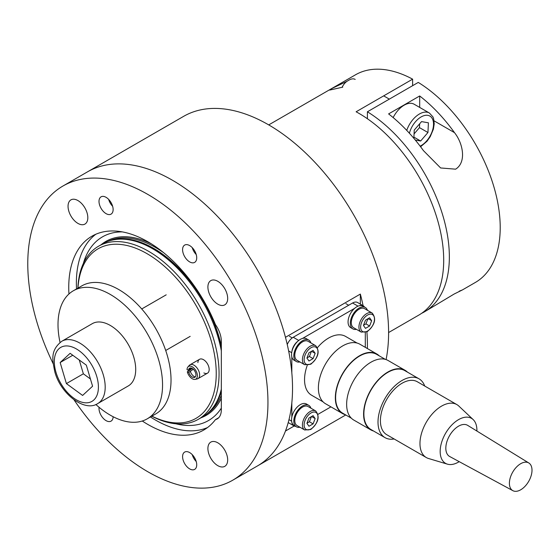 <?xml version="1.0" encoding="UTF-8"?>
<svg xmlns="http://www.w3.org/2000/svg" width="560" height="560" viewBox="0 0 560 560"><rect width="100%" height="100%" fill="white"/><g stroke="black" fill="none" stroke-linecap="round" stroke-linejoin="round"><path stroke-width="0.84" d="M151.886 416.143A97.902 56.525 -120 0 0 216.195 370.72A97.902 56.525 -120 0 0 147.014 253.659A97.902 56.525 -120 0 0 77.959 288.099M77.868 288.155A99.904 57.68 60 0 1 98.476 246.26A99.904 57.68 60 0 1 148.428 251.209A99.904 57.68 60 0 1 213.689 339.241A99.904 57.68 60 0 1 198.373 419.293A99.904 57.68 60 0 1 151.788 416.199M98.476 246.26L102.711 243.817A99.904 57.68 60 0 1 113.085 239.918A99.904 57.68 60 0 1 152.663 248.759A99.904 57.68 60 0 1 221.326 350.805M221.326 389.137A99.904 57.68 60 0 1 211.176 409.815A99.904 57.68 60 0 1 202.615 416.85L198.373 419.293M203.882 372.939A7.994 4.613 -120 0 0 207.522 373.142A7.994 4.613 -120 0 0 208.747 366.737A7.994 4.613 -120 0 0 203.525 359.695A7.994 4.613 -120 0 0 199.528 359.296A7.994 4.613 -120 0 0 197.883 362.558M83.321 263.543A106.043 61.222 60 0 1 122.346 231.896M207.487 427.574A111.888 64.596 60 0 1 155.491 420.056A111.888 64.596 60 0 1 150.458 416.969M76.531 288.925A111.888 64.596 60 0 1 95.858 234.227M221.326 408.149A106.043 61.222 60 0 1 175.833 423.78M386.078 359.59A169.834 98.049 -120 0 0 268.513 124.775A169.834 98.049 -120 0 0 183.596 116.368L87.528 171.836A169.834 98.049 60 0 1 172.445 180.243A169.834 98.049 -120 0 0 87.528 171.836L62.944 186.025A169.834 98.049 -120 0 0 53.151 363.671M363.097 305.704A169.834 98.049 60 0 0 360.346 294.077L285.467 337.309A169.834 98.049 -120 0 0 172.445 180.243A169.834 98.049 60 0 1 283.388 329.903A169.834 98.049 60 0 1 257.355 465.99A169.834 98.049 -120 0 0 285.467 431.025L294.175 425.999M366.891 331.842A169.834 98.049 60 0 1 367.374 348.537M360.346 294.077L360.346 304.115M189.658 245.581A9.989 5.768 -120 0 0 184.66 245.084A9.989 5.768 -120 0 0 183.127 253.092A9.989 5.768 -120 0 0 189.658 261.891A9.989 5.768 -120 0 0 194.649 262.388A9.989 5.768 -120 0 0 196.182 254.387A9.989 5.768 -120 0 0 189.658 245.581M106.064 197.323A9.989 5.768 -120 0 0 101.073 196.826A9.989 5.768 -120 0 0 99.54 204.827A9.989 5.768 -120 0 0 106.064 213.633A9.989 5.768 -120 0 0 111.062 214.13A9.989 5.768 -120 0 0 112.588 206.122A9.989 5.768 -120 0 0 106.064 197.323M99.071 407.288A9.989 5.768 -120 0 0 106.064 420.63A9.989 5.768 -120 0 0 111.062 421.12A9.989 5.768 -120 0 0 113.127 416.717M189.658 452.578A9.989 5.768 -120 0 0 184.66 452.081A9.989 5.768 -120 0 0 183.127 460.082A9.989 5.768 -120 0 0 189.658 468.888A9.989 5.768 -120 0 0 194.649 469.385A9.989 5.768 -120 0 0 196.182 461.377A9.989 5.768 -120 0 0 189.658 452.578M77.931 200.564A13.986 8.078 -120 0 0 70.938 199.871A13.986 8.078 -120 0 0 68.796 211.078A13.986 8.078 -120 0 0 77.931 223.398A13.986 8.078 -120 0 0 84.924 224.091A13.986 8.078 -120 0 0 87.066 212.884A13.986 8.078 -120 0 0 77.931 200.564M217.791 281.309A13.986 8.078 -120 0 0 210.798 280.616A13.986 8.078 -120 0 0 208.656 291.823A13.986 8.078 -120 0 0 217.791 304.15A13.986 8.078 -120 0 0 224.784 304.843A13.986 8.078 -120 0 0 226.926 293.636A13.986 8.078 -120 0 0 217.791 281.309M217.791 442.806A13.986 8.078 -120 0 0 210.798 442.113A13.986 8.078 -120 0 0 208.656 453.32A13.986 8.078 -120 0 0 217.791 465.647A13.986 8.078 -120 0 0 224.784 466.34A13.986 8.078 -120 0 0 226.926 455.133A13.986 8.078 -120 0 0 217.791 442.806M74.032 399.84A169.834 98.049 -120 0 0 147.861 471.772A169.834 98.049 -120 0 0 232.778 480.179A169.834 98.049 -120 0 0 258.811 344.092A169.834 98.049 -120 0 0 147.861 194.439A169.834 98.049 -120 0 0 62.944 186.025M142.275 421.008A111.888 64.596 -120 0 0 147.861 424.459A111.888 64.596 -120 0 0 203.805 430.003A111.888 64.596 -120 0 0 215.439 419.629A19.978 11.536 -120 0 0 217.189 418.922A19.978 11.536 -120 0 0 221.326 409.78L221.326 341.257A19.978 11.536 -120 0 0 215.439 324.604A111.888 64.596 -120 0 0 147.861 241.745A111.888 64.596 -120 0 0 91.917 236.208A111.888 64.596 -120 0 0 68.943 293.993M215.439 419.629L218.673 417.76M310.919 342.937A12.39 7.154 120 0 0 310.583 342.111A12.39 7.154 120 0 0 308.756 340.074L306.495 338.772A12.39 7.154 120 0 0 295.358 344.001A12.39 7.154 120 0 0 292.278 358.19A12.39 7.154 120 0 0 294.112 360.227L296.366 361.529A12.39 7.154 120 0 0 299.929 361.97M308.756 340.074A12.39 7.154 120 0 0 297.619 345.303A12.39 7.154 120 0 0 294.539 359.499A12.39 7.154 120 0 0 296.366 361.529M302.561 341.831A10.99 6.342 120 0 0 295.386 351.512A10.99 6.342 120 0 0 297.066 360.318L304.696 364.728A10.99 6.342 -60 0 1 303.016 355.922A10.99 6.342 -60 0 1 310.191 346.234A10.99 6.342 -60 0 1 315.686 345.695L308.056 341.285A10.99 6.342 120 0 0 302.561 341.831M313.096 350.399L308.987 352.772L306.929 358.071L308.987 360.997L313.096 358.624L315.154 353.325L313.096 350.399M311.591 351.267L315.154 353.325M306.992 357.903L309.421 356.503L311.409 351.372M309.421 356.503L313.096 358.624M367.43 310.31A12.39 7.154 120 0 0 367.094 309.484A12.39 7.154 120 0 0 365.267 307.447L363.006 306.145A12.39 7.154 120 0 0 351.876 311.374A12.39 7.154 120 0 0 348.796 325.563A12.39 7.154 120 0 0 350.623 327.6L352.884 328.902A12.39 7.154 120 0 0 356.44 329.343M365.267 307.447A12.39 7.154 120 0 0 354.137 312.676A12.39 7.154 120 0 0 351.057 326.872A12.39 7.154 120 0 0 352.884 328.902M310.919 408.191A12.39 7.154 120 0 0 310.583 407.365A12.39 7.154 120 0 0 308.756 405.328L306.495 404.026A12.39 7.154 120 0 0 295.358 409.255A12.39 7.154 120 0 0 292.278 423.451A12.39 7.154 120 0 0 294.112 425.481L296.366 426.79A12.39 7.154 120 0 0 299.929 427.224M308.756 405.328A12.39 7.154 120 0 0 297.619 410.557A12.39 7.154 120 0 0 294.539 424.753A12.39 7.154 120 0 0 296.366 426.79M359.072 309.204A10.99 6.342 120 0 0 351.897 318.885A10.99 6.342 120 0 0 353.584 327.691L361.207 332.101A10.99 6.342 -60 0 1 359.527 323.295A10.99 6.342 -60 0 1 366.702 313.607A10.99 6.342 -60 0 1 372.197 313.068L364.567 308.658A10.99 6.342 120 0 0 359.072 309.204M369.607 317.772L365.498 320.145L363.44 325.444L365.498 328.37L369.607 325.997L371.665 320.698L369.607 317.772M368.102 318.64L371.665 320.698M363.503 325.276L365.932 323.876L367.927 318.745M365.932 323.876L369.607 325.997M302.561 407.085A10.99 6.342 120 0 0 295.386 416.773A10.99 6.342 120 0 0 297.066 425.579L304.696 429.982A10.99 6.342 -60 0 1 303.016 421.176A10.99 6.342 -60 0 1 310.191 411.488A10.99 6.342 -60 0 1 315.686 410.949L308.056 406.539A10.99 6.342 120 0 0 302.561 407.085M313.096 415.653L308.987 418.026L306.929 423.325L308.987 426.251L313.096 423.878L315.154 418.579L313.096 415.653M311.591 416.521L315.154 418.579M306.992 423.157L309.421 421.757L311.409 416.626M309.421 421.757L313.096 423.878M365.295 347.34L365.295 332.479M364.455 306.978A9.989 5.768 120 0 0 363.223 305.774A9.989 5.768 120 0 0 359.331 305.732M354.606 308.357L302.512 338.436M297.787 341.264A9.989 5.768 120 0 0 291.914 351.435M291.823 356.944L291.823 372.82M291.823 402.857L291.823 417.102M291.914 422.506A9.989 5.768 120 0 0 293.895 425.852A9.989 5.768 120 0 0 295.554 426.314M318.052 414.295L330.925 406.861M288.218 422.576A9.989 5.768 120 0 0 288.246 422.59L293.895 425.852M363.223 305.774L357.574 302.512A9.989 5.768 120 0 0 352.576 303.002L293.237 337.26A9.989 5.768 120 0 0 287.252 344.54M196.231 461.538A9.772 5.642 60 0 1 192.241 454.636M112.637 206.283A9.772 5.642 60 0 1 108.654 199.381M196.231 254.541A9.772 5.642 60 0 1 192.241 247.639M454.475 132.629C462.938 143.108 466.823 162.183 455.616 169.176L440.622 167.958L423.395 150.577A119.882 69.216 -120 0 0 388.605 113.911L419.685 95.97A119.882 69.216 60 0 1 454.475 132.629L434.084 120.855M367.409 111.783A119.882 69.216 60 0 1 443.429 217.553A119.882 69.216 60 0 1 424.522 311.801L454.16 294.021L462.42 289.926L475.384 282.436A119.882 69.216 -120 0 0 494.291 188.188A119.882 69.216 -120 0 0 418.271 82.418L367.409 111.783L367.409 118.741M462.42 289.926L459.242 291.179M424.522 311.801A119.882 69.216 60 0 1 421.631 313.313M419.685 107.415L419.685 95.97M342.755 87.15L329.707 90.076L332.381 88.242L346.906 81.368M388.605 332.542L418.873 315.063A119.882 69.216 -120 0 0 437.248 219.002A119.882 69.216 -120 0 0 358.932 113.358A119.882 69.216 -120 0 0 356.111 111.783L412.622 79.156A119.882 69.216 -120 0 0 355.509 74.795L268.723 124.901M412.622 79.156L412.622 85.68M355.194 79.415A11.991 6.923 120 0 0 353.836 78.925A11.991 6.923 120 0 0 349.195 80.003L347.634 80.913A9.772 5.642 120 0 0 342.097 87.304M406.742 130.389A19.978 11.536 -60 0 1 427.126 112.21A19.978 11.536 -60 0 1 429.394 113.022L414.134 104.216A19.978 11.536 120 0 0 411.873 103.397A19.978 11.536 120 0 0 393.162 117.586M415.303 140.063L420.644 141.008L427.952 132.517L428.407 122.815L421.547 121.604L414.239 130.088L413.861 138.327M414.064 133.91L419.475 127.624L419.657 123.802M419.475 127.624L427.952 132.517M413.917 137.123L420.644 141.008M459.214 461.657A25.977 14.994 -60 0 1 447.433 464.156L428.512 458.493A30.569 17.647 -60 0 1 426.3 457.541A30.569 17.647 -60 0 1 419.972 444.101A30.569 17.647 -60 0 1 433.09 413.021A30.569 17.647 -60 0 1 456.869 404.593A30.569 17.647 -60 0 1 458.801 406.035L473.165 419.587A25.977 14.994 -60 0 1 476.896 429.779A25.977 14.994 -60 0 1 476.889 431.039M456.869 404.593L417.312 381.752A30.569 17.647 120 0 0 393.533 390.18A30.569 17.647 120 0 0 380.415 421.26A30.569 17.647 120 0 0 386.743 434.7L426.3 457.541M447.433 464.156A25.977 14.994 -60 0 1 440.174 451.927A25.977 14.994 -60 0 1 452.48 424.326A25.977 14.994 -60 0 1 473.165 419.587M424.711 386.029A33.964 19.607 120 0 0 419.006 378.812A33.964 19.607 120 0 0 392.588 388.178A33.964 19.607 120 0 0 378.014 422.709A33.964 19.607 120 0 0 385.042 437.647A33.964 19.607 120 0 0 394.142 438.977M419.006 378.812L404.88 370.657A33.964 19.607 120 0 0 378.455 380.016A33.964 19.607 120 0 0 363.888 414.554A33.964 19.607 120 0 0 370.916 429.485L385.042 437.647M532 469.931A15.981 9.226 -60 0 1 525.224 486.094A15.981 9.226 -60 0 1 512.841 490.658A15.981 9.226 -60 0 1 509.404 483.56A15.981 9.226 -60 0 1 516.341 467.222A15.981 9.226 -60 0 1 528.822 462.98A15.981 9.226 -60 0 1 532 469.931M512.841 490.658L449.694 456.512A17.983 10.381 -60 0 1 445.823 448.525A17.983 10.381 -60 0 1 453.635 430.136A17.983 10.381 -60 0 1 467.67 425.369L528.822 462.98M407.491 372.162A34.363 19.838 120 0 0 405.076 370.307A34.363 19.838 120 0 0 378.35 379.785A34.363 19.838 120 0 0 363.601 414.722A34.363 19.838 120 0 0 370.713 429.835A34.363 19.838 120 0 0 373.527 430.997M405.076 370.307L388.129 360.521A34.363 19.838 120 0 0 361.396 369.992A34.363 19.838 120 0 0 346.647 404.936A34.363 19.838 120 0 0 353.759 420.042L370.713 429.835M385.315 359.359L376.621 354.34A33.964 19.607 120 0 0 350.203 363.706A33.964 19.607 120 0 0 335.629 398.237A33.964 19.607 120 0 0 342.657 413.175L351.344 418.187M379.239 355.852A34.363 19.838 120 0 0 376.824 353.997A34.363 19.838 120 0 0 350.091 363.468A34.363 19.838 120 0 0 335.349 398.412A34.363 19.838 120 0 0 342.461 413.518A34.363 19.838 120 0 0 345.268 414.68M376.824 353.997L359.87 344.211A34.363 19.838 120 0 0 333.137 353.682A34.363 19.838 120 0 0 318.395 388.619A34.363 19.838 120 0 0 325.507 403.732L342.461 413.518M307.244 365.344A33.964 19.607 120 0 0 304.549 380.296A33.964 19.607 120 0 0 311.577 395.227L323.092 401.877M357.056 343.042L345.541 336.399A33.964 19.607 120 0 0 317.492 347.585M133.784 357.161A35.966 20.762 -120 0 0 92.295 323.652L61.782 341.271A35.966 20.762 60 0 1 103.264 374.773A35.966 20.762 60 0 1 97.748 403.564L128.261 385.945A35.966 20.762 -120 0 0 133.784 357.161M92.582 386.218L86.338 365.162L70.126 353.318L60.158 362.537L66.402 383.593L82.614 395.437L92.582 386.218M79.261 359.989L83.356 373.807L90.44 378.98M83.356 373.807L66.402 383.593M72.772 355.25L60.158 362.537M95.851 404.488A73.927 42.679 -120 0 0 147.245 418.824L155.722 413.931A73.927 42.679 -120 0 0 167.069 354.753A73.927 42.679 -120 0 0 81.795 285.887L73.318 290.78A73.927 42.679 -120 0 0 60.039 342.447M147.245 418.824A73.927 42.679 -120 0 0 158.592 359.646A73.927 42.679 -120 0 0 73.318 290.78M193.298 369.264L188.79 372.386A5.25 3.031 -120 0 0 194.299 377.496A5.25 3.031 -120 0 0 195.888 374.192A5.25 3.031 -120 0 0 193.025 369.026A5.25 3.031 -120 0 0 189.147 368.571A5.25 3.031 -120 0 0 188.524 370.3L191.429 368.102M190.218 371.042A5.992 3.458 -120 0 0 195.258 376.964M192.262 368.487L187.313 371.805A7.315 4.228 -120 0 0 195.125 379.372A7.315 4.228 -120 0 0 197.33 374.759A7.315 4.228 -120 0 0 193.347 367.563A7.315 4.228 -120 0 0 187.936 366.926A7.315 4.228 -120 0 0 187.047 369.719L188.524 370.3M195.125 379.372L197.169 378.952A7.994 4.613 -120 0 0 198.002 378.637A7.994 4.613 -120 0 0 199.584 373.919A7.994 4.613 -120 0 0 195.748 366.52A7.994 4.613 -120 0 0 190.008 364.798A7.994 4.613 -120 0 0 189.322 365.358L187.936 366.926M187.313 371.805L188.79 372.386M190.085 368.011A5.992 3.458 -120 0 0 189.952 368.949M107.898 241.388A99.498 57.449 60 0 1 155.491 247.457A99.498 57.449 60 0 1 163.807 252.826M101.045 244.783A100.408 57.974 60 0 1 151.403 243.88M112.994 239.939A99.498 57.449 60 0 1 153.79 248.437A99.498 57.449 60 0 1 221.326 345.884M221.326 391.454A99.498 57.449 60 0 1 211.113 409.885M221.326 395.36A99.498 57.449 60 0 1 207.305 413.574M113.085 239.918L114.212 239.687A99.526 57.463 60 0 1 153.65 248.5A99.526 57.463 60 0 1 221.326 346.556M221.326 391.118A99.526 57.463 60 0 1 211.939 408.954L211.176 409.815M221.326 398.314A100.408 57.974 60 0 1 200.942 417.816M311.038 347.704A9.793 5.649 120 0 0 304.115 359.695A9.793 5.649 120 0 0 311.038 363.692A9.793 5.649 120 0 0 317.961 351.701A9.793 5.649 120 0 0 311.038 347.704M367.549 315.077A9.793 5.649 120 0 0 360.626 327.068A9.793 5.649 120 0 0 367.549 331.065A9.793 5.649 120 0 0 374.472 319.074A9.793 5.649 120 0 0 367.549 315.077M311.038 412.958A9.793 5.649 120 0 0 304.115 424.949A9.793 5.649 120 0 0 311.038 428.946A9.793 5.649 120 0 0 317.961 416.955A9.793 5.649 120 0 0 311.038 412.958M291.627 421.162L288.988 419.643M291.683 352.681L288.624 350.917M298.746 340.445L293.237 337.26M358.029 306.152L352.576 303.002M420.14 146.167A17.584 10.15 120 0 0 432.866 129.129A17.584 10.15 120 0 0 427.896 115.36A17.584 10.15 120 0 0 409.388 133.231M96.74 376.418A31.171 17.997 -120 0 0 67.956 345.996A31.171 17.997 -120 0 0 56 372.337A31.171 17.997 -120 0 0 84.791 402.759A31.171 17.997 -120 0 0 96.74 376.418M345.751 414.96L232.778 480.179M304.696 364.728L310.793 364.238C318.458 357.525 320.089 351.344 315.686 345.695M289.401 336.28L292.236 337.925M361.207 332.101L367.304 331.611C374.969 324.898 376.6 318.717 372.197 313.068M345.912 303.653L348.684 305.256M304.696 429.982L310.793 429.492C318.458 422.779 320.089 416.598 315.686 410.949M383.684 95.865L389.333 99.127M420.588 146.762L427.007 141.26L430.227 136.668L433.377 129.206L434.224 123.823L433.573 118.524L432.894 116.83L429.394 113.022M61.782 341.271C50.106 350.455 52.416 359.779 54.796 371.742C60.578 393.981 84.756 412.412 97.748 403.564M166.208 294.826L141.736 308.959M190.183 336.357L165.711 350.483M199.528 359.296L190.008 364.798M207.522 373.142L198.002 378.637"/></g></svg>

